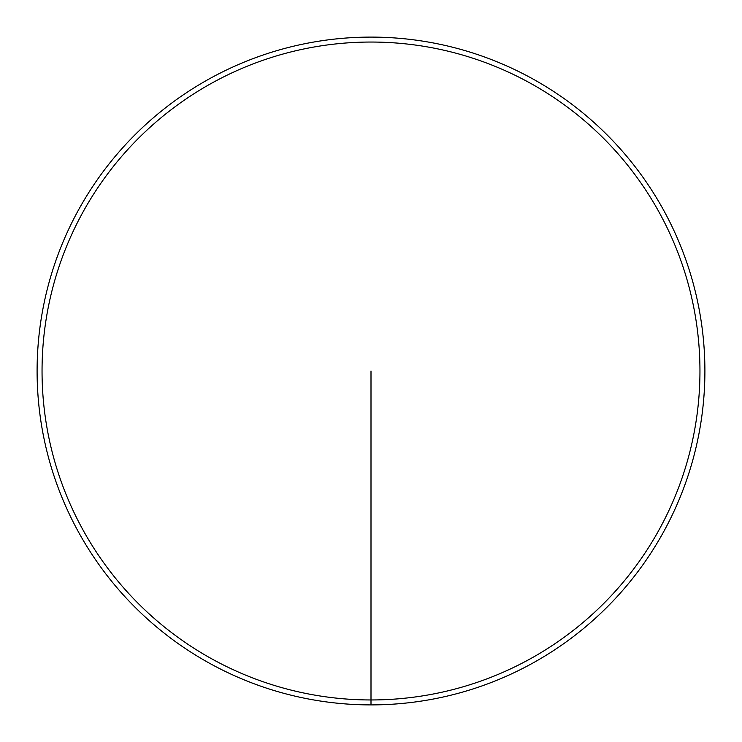 <?xml version="1.0" encoding="UTF-8"?>
<svg xmlns="http://www.w3.org/2000/svg" width="742" height="742" viewBox="0 0 742 742"><rect width="100%" height="100%" fill="white"/><g stroke="black" fill="none" stroke-linecap="round" stroke-linejoin="round"><path stroke-width="1.11" d="M37.1 371A333.9 333.9 0 0 1 371 37.1A333.9 333.9 0 0 1 704.9 371A333.9 333.9 0 0 1 371 704.9A333.9 333.9 0 0 1 37.1 371M371 704.9A333.9 333.9 0 0 1 37.1 371A333.9 333.9 0 0 1 371 37.1A333.9 333.9 0 0 1 704.9 371A333.9 333.9 0 0 1 371 704.9A333.9 333.9 0 0 0 704.9 371A333.9 333.9 0 0 0 371 37.1A333.9 333.9 0 0 0 37.1 371A333.9 333.9 0 0 0 371 704.9L371 699.956A328.956 328.956 0 0 0 699.956 371A328.956 328.956 0 0 0 371 42.044A328.956 328.956 0 0 0 42.044 371A328.956 328.956 0 0 0 371 699.956L371 371"/></g></svg>
